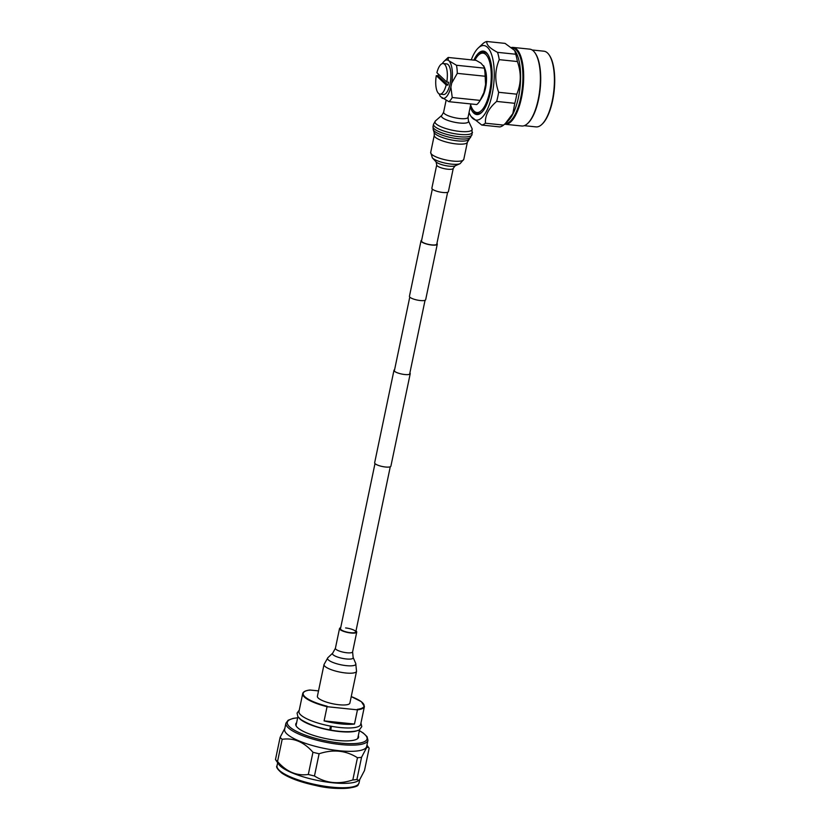 <?xml version="1.0" encoding="UTF-8"?>
<svg xmlns="http://www.w3.org/2000/svg" width="830" height="830" viewBox="0 0 830 830"><rect width="100%" height="100%" fill="white"/><g stroke="black" fill="none" stroke-linecap="round" stroke-linejoin="round"><path stroke-width="1.25" d="M394.603 369.692A8.3 2.085 11.8 0 0 393.98 370.284A8.3 2.085 11.8 0 0 394.416 371.186A8.3 2.085 11.8 0 0 403.245 374.32A8.3 2.085 11.8 0 0 410.228 373.676A8.3 2.085 11.8 0 0 409.885 372.888M393.98 370.284L374.652 462.767A8.3 2.085 11.8 0 0 375.098 463.669A8.3 2.085 11.8 0 0 383.927 466.802A8.3 2.085 11.8 0 0 390.899 466.159L410.228 373.676M421.65 240.212A8.3 2.085 11.8 0 0 421.028 240.804A8.3 2.085 11.8 0 0 421.474 241.706A8.3 2.085 11.8 0 0 430.303 244.84A8.3 2.085 11.8 0 0 437.275 244.196A8.3 2.085 11.8 0 0 436.943 243.408M421.028 240.804L409.439 296.3A8.3 2.085 11.8 0 0 409.875 297.192A8.3 2.085 11.8 0 0 418.704 300.325A8.3 2.085 11.8 0 0 425.676 299.692L437.275 244.196M432.326 189.095L421.505 240.907A7.812 1.971 11.8 0 0 421.92 241.748A7.812 1.971 11.8 0 0 430.231 244.694A7.812 1.971 11.8 0 0 436.798 244.093L447.619 192.29M374.994 463.565L340.487 628.725A7.812 1.971 11.8 0 0 350.654 632.709A7.812 1.971 11.8 0 0 355.78 631.921A7.812 1.971 11.8 0 0 345.602 627.937M340.694 627.729A8.788 2.21 11.8 0 0 339.532 628.528A8.788 2.21 11.8 0 0 350.966 633.01A8.788 2.21 11.8 0 0 356.734 632.118A8.788 2.21 11.8 0 0 355.987 630.925M324.032 664.508L317.392 696.287A16.6 4.181 11.8 0 0 339.003 704.753A16.6 4.181 11.8 0 0 349.887 703.083L356.526 671.294L355.748 663.523A14.463 3.642 11.8 0 1 346.349 665.65A14.463 3.642 11.8 0 1 332.208 662.153A14.463 3.642 11.8 0 1 327.86 657.702L324.032 664.508A16.6 4.181 11.8 0 0 345.643 672.974A16.6 4.181 11.8 0 0 356.526 671.294M331.035 728.647C331.471 725.96 331.429 725.617 330.89 727.63C330.444 730.317 330.496 730.659 331.035 728.647C331.471 725.96 331.429 725.617 330.89 727.63C330.444 730.317 330.496 730.659 331.035 728.647M330.195 727.505C330.734 725.493 330.786 725.835 330.34 728.522C329.8 730.525 329.759 730.192 330.195 727.505M358.332 735.588A32.09 8.082 -168.2 0 1 358.083 738.202A32.09 8.082 -168.2 0 1 357.076 739.032A32.09 8.082 -168.2 0 1 325.516 738.544A32.09 8.082 -168.2 0 1 296.414 726.354A32.09 8.082 -168.2 0 1 296.269 723.065A32.09 8.082 -168.2 0 1 296.632 722.702M296.424 723.698A31.706 7.989 11.8 0 0 296.061 724.517A31.706 7.989 11.8 0 0 296.559 726.561M356.848 739.157A31.706 7.989 11.8 0 0 357.637 738.482A31.706 7.989 11.8 0 0 358.135 737.486A31.706 7.989 11.8 0 0 358.124 736.584M367.949 740.298L366.663 746.481A41.894 10.551 -168.2 0 1 365.999 747.799A41.894 10.551 -168.2 0 1 320.733 747.643A41.894 10.551 -168.2 0 1 284.638 729.352L285.935 723.158A41.894 10.551 -168.2 0 0 322.019 741.449A41.894 10.551 -168.2 0 0 367.285 741.605A41.894 10.551 -168.2 0 0 367.949 740.298L367.099 736.729L363.239 733.004L359.369 730.628M369.132 748.318C368.51 746.844 367.565 746.824 366.289 748.255L361.548 757.292L356.91 779.505L358.819 780.418L359.753 779.567L364.495 770.53L369.132 748.318L366.943 745.122M358.819 780.418L357.989 780.916A41.894 10.551 -168.2 0 1 316.801 780.283A41.894 10.551 -168.2 0 1 278.797 764.378L275.477 759.564L280.115 737.351L284.856 728.315M356.91 779.505A47.082 11.859 -168.2 0 1 352.823 779.951L357.46 757.738C345.965 750.424 333.183 749.096 319.104 753.764L314.466 775.977C325.962 783.292 338.744 784.62 352.823 779.951M314.466 775.977A47.082 11.859 -168.2 0 1 308.314 774.473L312.952 752.26C303.977 741.958 293.727 737.642 282.179 739.302L277.542 761.515C286.516 771.817 296.777 776.133 308.314 774.473M277.542 761.515A47.082 11.859 -168.2 0 1 275.477 759.564M282.179 739.302A47.082 11.859 -168.2 0 1 280.115 737.351M319.104 753.764A47.082 11.859 -168.2 0 1 312.952 752.26M361.548 757.292A47.082 11.859 -168.2 0 1 357.46 757.738M340.777 723.885A31.519 7.937 11.8 0 0 354.483 724.051L357.45 709.847L327.062 706.693L324.094 720.897A31.519 7.937 11.8 0 0 340.777 723.885M360.687 724.341A31.519 7.937 -168.2 0 1 340.02 727.526A31.519 7.937 -168.2 0 1 298.987 711.445L302.711 693.6A31.519 7.937 -168.2 0 0 327.062 706.693L357.45 709.847A31.519 7.937 -168.2 0 0 364.412 706.496L360.687 724.341M358.072 730.307A31.519 7.937 -168.2 0 1 339.18 731.531A31.519 7.937 -168.2 0 1 298.987 717.96M324.094 720.897L354.483 724.051M309.683 690.259L309.984 690.021A31.135 7.844 11.8 0 0 327.113 706.226M481.898 97.598A17.295 6.339 -84.1 0 0 485.54 88.105A17.295 6.339 -84.1 0 0 484.886 68.755M438.396 74.119A15.376 5.634 -84.1 0 0 438.344 74.327A15.376 5.634 -84.1 0 0 438.064 75.81L436.29 75.623A15.376 5.634 -84.1 0 0 439.952 94.132A15.376 5.634 -84.1 0 0 446.177 84.971L447.951 85.158A15.376 5.634 -84.1 0 0 448.283 83.716A15.376 5.634 -84.1 0 0 448.563 82.243L446.779 82.056A15.376 5.634 -84.1 0 0 443.116 63.547A15.376 5.634 -84.1 0 0 436.902 72.708L446.779 82.056M439.952 94.132L443.511 94.496A15.376 5.634 -84.1 0 0 450.057 83.903A15.376 5.634 -84.1 0 0 446.675 63.91L443.116 63.547M446.177 84.971L436.29 75.623M476.088 60.351L480.933 63.142L484.326 67.095A19.702 7.221 -84.1 0 1 485.592 84.453L485.135 76.246A23.064 8.456 -84.1 0 0 484.326 68.143L456.469 65.259L448.21 60.362L448.231 57.467L476.088 60.351M483.734 65.788L484.326 68.143M439.174 93.894A19.329 7.086 -84.1 0 0 440.491 96.602L448.864 101.665L476.721 104.549A23.064 8.456 -84.1 0 0 479.315 101.696A23.064 8.456 -84.1 0 0 480.093 100.399L452.236 97.515L450.887 87.077L451.717 83.083L457.278 73.362L485.135 76.246M479.315 101.696L481.016 99.112A19.702 7.221 -84.1 0 0 483.88 92.638L480.093 100.399M483.88 92.638L485.592 84.453M451.717 83.083A19.329 7.086 -84.1 0 0 449.58 61.648M448.21 60.362A19.329 7.086 -84.1 0 0 444.154 61.244A19.329 7.086 -84.1 0 0 442.317 63.62M441.975 98.054A19.329 7.086 -84.1 0 0 450.887 87.077M452.236 97.515A23.064 8.456 95.9 0 1 448.864 101.665M444.154 61.244L447.422 58.131A23.064 8.456 95.9 0 1 448.231 57.467M456.469 65.259A23.064 8.456 95.9 0 1 457.278 73.362M474.843 60.227A29.839 10.935 95.9 0 1 479.875 54.002A29.839 10.935 95.9 0 1 489.793 62.53A29.839 10.935 95.9 0 1 489.596 91.943A29.839 10.935 95.9 0 1 473.961 111.013A29.839 10.935 95.9 0 1 470.631 104.933M488.019 54.687A30.752 11.267 -84.1 0 0 481.058 53.245L479.875 54.002M473.961 111.013L474.968 111.988A30.752 11.267 -84.1 0 0 482.074 112.008M486.38 52.622A31.229 11.444 -84.1 0 0 478.64 54.956M472.955 109.819A31.229 11.444 -84.1 0 0 480.051 113.7M470.226 106.873A31.903 11.693 -84.1 0 0 479.501 114.011A31.903 11.693 -84.1 0 0 490.364 92.576A31.903 11.693 -84.1 0 0 485.903 52.207A31.903 11.693 -84.1 0 0 473.878 60.123M471.253 59.853A37.474 13.737 95.9 0 1 478.225 48.016A37.474 13.737 95.9 0 1 491.972 55.745A37.474 13.737 95.9 0 1 492.169 94.278A37.474 13.737 95.9 0 1 471.129 116.532A37.474 13.737 95.9 0 1 469.054 112.527M478.225 48.016L483.226 43.336A42.091 15.428 95.9 0 1 486.899 41.5L505.045 43.378L514.714 50.506L515.7 54.23A42.091 15.428 95.9 0 1 517.381 61.534L499.245 59.656C494.825 70.073 494.628 80.956 498.654 92.296A42.091 15.428 95.9 0 1 497.927 96.135A42.091 15.428 95.9 0 1 496.662 101.426C488.704 108.242 484.959 115.505 485.426 123.214A42.091 15.428 95.9 0 1 481.753 125.05L471.129 116.532M514.714 50.506L515.274 51.315A38.056 13.944 95.9 0 1 518.501 97.172A38.056 13.944 95.9 0 1 508.064 120.9L505.397 123.431L512.826 113.627L514.808 103.314A42.091 15.428 -84.1 0 0 516.063 98.013A42.091 15.428 -84.1 0 0 516.789 94.174L498.654 92.296M505.397 123.431L503.571 125.091L485.426 123.214M514.808 103.314L496.662 101.426M503.571 125.091A42.091 15.428 95.9 0 1 499.888 126.928L481.753 125.05M486.899 41.5C486.224 44.675 489.783 48.296 497.554 52.352A42.091 15.428 95.9 0 1 499.245 59.656M515.7 54.23L497.554 52.352M517.381 61.534C521.406 72.833 521.209 83.716 516.789 94.174M512.214 47.912L512.442 47.933A38.056 13.944 95.9 0 1 520.804 97.411A38.056 13.944 95.9 0 1 505.159 123.66M511.643 47.455A38.626 14.162 95.9 0 1 513.033 47.414A38.626 14.162 95.9 0 1 521.531 97.639A38.626 14.162 95.9 0 1 505.065 124.261A38.626 14.162 95.9 0 1 504.588 124.189M513.033 47.414L529.748 49.146A38.626 14.162 95.9 0 1 534.976 52.83A38.626 14.162 95.9 0 1 538.245 99.372A38.626 14.162 95.9 0 1 527.652 123.463A38.626 14.162 95.9 0 1 521.79 125.994L505.065 124.261M534.976 52.83L535.371 53.4A38.056 13.944 95.9 0 1 538.597 99.247A38.056 13.944 95.9 0 1 528.16 122.985L527.652 123.463M532.113 49.976L543.92 51.201A38.056 13.944 95.9 0 1 549.066 54.822A38.056 13.944 95.9 0 1 552.292 100.669A38.056 13.944 95.9 0 1 541.855 124.396A38.056 13.944 95.9 0 1 536.076 126.897L524.269 125.672M541.855 124.396L542.364 123.919A37.474 13.737 -84.1 0 0 552.635 100.555A37.474 13.737 -84.1 0 0 549.46 55.392L549.066 54.822M438.064 75.81L447.951 85.158M453.263 168.366A8.445 2.127 11.8 0 1 447.723 169.216A8.445 2.127 11.8 0 1 436.725 164.911L431.87 188.171A8.445 2.127 11.8 0 0 442.867 192.477A8.445 2.127 11.8 0 0 448.408 191.626L453.263 168.366L455.12 165.834L460.079 163.666L463.794 159.339L467.373 142.221L472.021 134.688L472.031 128.546A19.007 4.783 11.8 0 1 459.706 131.41A19.007 4.783 11.8 0 1 441.041 126.772A19.007 4.783 11.8 0 1 435.47 120.91L441.819 115.36A13.84 3.486 11.8 0 0 445.876 119.624A13.84 3.486 11.8 0 0 459.467 123.006A13.84 3.486 11.8 0 0 468.442 120.921L472.031 128.546M355.748 663.523L353.124 657.402A10.593 2.666 11.8 0 1 346.245 658.958A10.593 2.666 11.8 0 1 335.891 656.395A10.593 2.666 11.8 0 1 332.706 653.137L335.403 648.282A8.788 2.21 11.8 0 0 346.836 652.764A8.788 2.21 11.8 0 0 352.605 651.882L356.734 632.118M358.394 784.215A41.894 10.551 11.8 0 0 359.058 782.898L358.155 784.682C358.633 787.805 337.571 790.876 315.971 785.553C300.771 782.285 289.4 778.146 281.858 773.124C277.396 769.254 275.788 766.806 277.033 765.758A41.894 10.551 11.8 0 0 313.118 784.049A41.894 10.551 11.8 0 0 358.394 784.215M297.648 717.826A40.743 10.261 11.8 0 0 287.937 721.031A40.743 10.261 11.8 0 0 319.716 739.457A40.743 10.261 11.8 0 0 366.404 740.246A40.743 10.261 11.8 0 0 359.349 730.722M356.371 785.668A40.743 10.261 -168.2 0 1 315.722 785.46A40.743 10.261 -168.2 0 1 278.382 769.379M357.294 709.349A31.135 7.844 11.8 0 0 351.246 696.588L361.382 701.703L364.412 706.496M318.523 690.902L309.984 690.021M436.725 164.911L436.051 161.85A10.334 2.604 11.8 0 0 449.103 166.145A10.334 2.604 11.8 0 0 455.12 165.834M436.051 161.85L432.368 157.876A15.023 3.787 11.8 0 0 451.333 164.122A15.023 3.787 11.8 0 0 460.079 163.666M432.368 157.876L430.697 152.429A16.911 4.254 11.8 0 0 452.703 161.051A16.911 4.254 11.8 0 0 463.794 159.339M430.697 152.429L434.266 135.3A16.911 4.254 11.8 0 0 456.282 143.922A16.911 4.254 11.8 0 0 467.373 142.221M434.266 135.3L434.132 132.427A17.824 4.482 11.8 0 0 457.278 140.851A17.824 4.482 11.8 0 0 468.66 139.648M434.132 132.427L433.208 129.625A19.308 4.866 11.8 0 0 458.295 138.755A19.308 4.866 11.8 0 0 470.62 137.438M433.208 129.625L433.032 126.544A19.92 5.011 11.8 0 0 458.959 136.701A19.92 5.011 11.8 0 0 472.021 134.688M433.032 126.544L433.509 124.22A19.92 5.011 11.8 0 0 459.447 134.377A19.92 5.011 11.8 0 0 472.509 132.364M441.819 115.36L443.625 112.185A12.481 3.144 11.8 0 0 459.872 118.545A12.481 3.144 11.8 0 0 468.058 117.289L470.838 103.947M425.053 300.284L409.605 374.268M390.276 466.751L355.78 631.921M409.771 297.088L394.312 371.072M332.706 653.137L327.86 657.702M353.124 657.402L352.605 651.882M335.403 648.282L339.532 628.528M330.61 730.027C346.639 733.139 358.695 731.282 359.639 729.508L361.787 726.613L360.957 723.065M299.246 710.169L297.067 713.095L297.877 716.601L300.896 719.579C308.895 724.466 318.575 727.91 329.925 729.902M297.669 717.743L293.135 718.386L288.176 720.222L285.935 723.158M359.753 779.567L359.058 782.898M277.666 762.76L277.033 765.758M359.598 729.529L357.772 738.306M297.897 716.643L296.061 725.41M318.523 690.892L309.912 690C305.533 690.56 303.147 691.753 302.711 693.6M443.625 112.185L446.084 100.409M468.442 120.921L468.058 117.289M433.509 124.22L435.47 120.91"/></g></svg>
